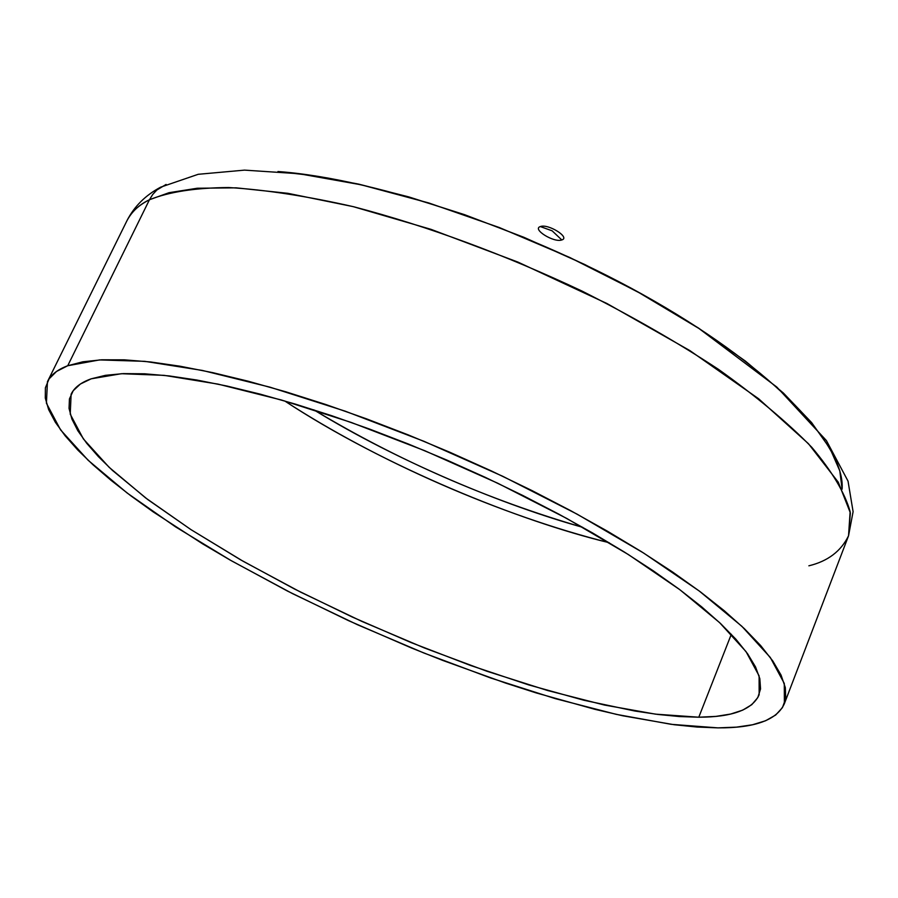 <?xml version="1.0" encoding="UTF-8"?>
<svg xmlns="http://www.w3.org/2000/svg" width="898" height="898" viewBox="0 0 898 898"><rect width="100%" height="100%" fill="white"/><g stroke="black" fill="none" stroke-linecap="round" stroke-linejoin="round"><path stroke-width="1.35" d="M561.789 239.946C554.032 243.01 531.672 229.102 540.349 226.577L552.158 230.831L561.789 239.946C570.69 237.543 548.083 223.411 540.349 226.577C531.672 229.102 554.032 243.01 561.789 239.946L552.158 230.831L540.349 226.577C548.083 223.411 570.69 237.543 561.789 239.946M47.482 381.616L127.022 220.571C131.916 211.457 139.392 204.519 149.45 199.749L152.682 194.507L156.813 190.05L166.096 184.438L156.813 190.05L152.682 194.507L149.45 199.749C138.618 205.227 131.142 212.164 127.022 220.571C134.285 206.394 145.487 195.27 160.63 187.177L198.211 174.302L244.537 170.126L299.113 173.741L361.119 184.786L428.716 202.937L499.322 227.531L569.938 257.558L637.457 291.715L698.97 328.5L776.86 387.105L826.385 440.536L848.026 481.115L853.1 511.68L848.543 535.792L850.137 511.624C844.749 492.676 831.986 471.259 811.848 447.372C787.456 422.374 756.352 396.377 718.501 369.359C677.294 342.295 631.878 316.231 582.241 291.176C504.384 254.46 428.267 226.33 353.868 206.798C307.094 196.134 265.348 189.714 228.631 187.536C195.495 187.783 169.105 191.846 149.45 199.749L67.732 365.733L149.45 199.749L169.015 192.7L197.234 188.243L236.219 187.839L287.865 193.317L353.139 206.619L431.085 229.372L517.966 262.104L607.07 303.58L689.9 350.613L758.653 398.779L808.436 443.691L838.272 482.204L850.361 512.893L848.543 535.792C840.999 551.237 827.776 561.25 808.874 565.807M717.94 727.874L671.199 724.327L616.297 714.359L555.435 698.678L490.701 678.001L424.081 653.082L357.426 624.705L292.557 593.645L231.302 560.722L175.514 526.845L127.123 492.991L88.127 460.259L60.57 429.884L46.415 403.213L47.437 381.717C50.771 374.893 57.539 369.561 67.732 365.733L56.507 371.469L49.087 378.866L45.394 387.801L45.293 398.106L48.66 409.634L55.328 422.228L65.094 435.732L77.756 449.999L93.111 464.883L110.959 480.25L131.063 495.965L153.232 511.916L202.858 544.008L229.922 559.937L287.528 591.086L348.491 620.63L411.25 647.896L442.837 660.457L505.462 683.03L536.084 692.886L594.97 709.341L622.785 715.785L674.061 724.708L697.05 727.043L717.94 727.874L736.495 727.133L752.468 724.776L765.601 720.746L775.681 715.021L782.461 707.59L785.739 698.442L785.323 687.61L781.08 675.128L772.875 661.085L760.673 645.572L744.431 628.735L724.237 610.719L700.204 591.715L672.523 571.959L641.475 551.686L607.396 531.167L570.724 510.693L531.919 490.533L491.509 471.001L450.078 452.356L408.22 434.89L366.519 418.85L325.57 404.437L285.946 391.842L248.185 381.212L212.747 372.648L180.06 366.216L150.482 361.95L124.272 359.829L101.665 359.806L82.796 361.804L67.732 365.733L99.532 359.918L144.758 361.333L202.274 370.414L270.051 387.184L345.18 411.161L424.069 441.345L502.745 476.288L577.167 514.184L643.675 553.067L699.261 591.019L741.849 626.288L770.282 657.448L784.291 683.457L784.381 703.673C777.006 720.028 754.859 728.087 717.94 727.874M698.79 717.21L731.32 634.257L698.79 717.21L655.495 714.146L604.376 705.031L547.511 690.495L486.873 671.233L424.35 647.941L361.737 621.349L300.785 592.209L243.257 561.34L190.904 529.584L145.577 497.885L109.118 467.297L83.402 438.965L70.224 414.146L71.133 394.155C74.354 387.521 81.045 382.402 91.214 378.81L121.466 373.703L164.143 375.353L218.113 384.131L281.433 400.003L351.399 422.509L424.709 450.684L497.705 483.214L566.717 518.427L628.398 554.56L679.999 589.818L719.579 622.606L746.036 651.622L759.102 675.88L759.147 694.738C752.423 709.678 732.308 717.165 698.79 717.21L679.393 716.548L657.998 714.46L634.819 711.014L584.014 700.283L528.709 684.905L470.574 665.474L411.183 642.609L352.027 616.926L294.623 589.077L240.44 559.735L190.993 529.64L147.833 499.602L112.542 470.496L98.353 456.588L86.724 443.298L77.845 430.748L71.896 419.063L69.045 408.41L69.438 398.925L73.209 390.731L80.45 383.985L91.214 378.81L105.515 375.319L123.34 373.613L144.589 373.793L169.116 375.914L196.741 380.011L227.183 386.095L260.117 394.121L295.15 404.044L331.867 415.763L369.763 429.143L408.343 444.005L447.069 460.169L485.391 477.399L522.782 495.46L558.713 514.094L592.725 533.042L624.368 552.034L653.273 570.814L679.101 589.144L701.607 606.801L720.6 623.571L735.956 639.286L747.607 653.789L755.555 666.956L759.831 678.686L760.55 688.912L757.811 697.578L751.794 704.661L742.68 710.15L730.658 714.045L715.953 716.391L698.79 717.21M284.655 400.935C377.575 461.594 501.454 515.721 609.102 542.684C520.043 521.356 384.389 466.668 284.655 400.935M842.111 489.208L839.81 470.889L830.078 448.641L811.59 422.554L783.426 393.066L745.385 361.075L698.274 327.905L643.844 295.173L584.733 264.506L523.972 237.33L464.535 214.656L408.882 196.931L358.729 184.135L315.007 175.873L277.965 171.518C377.923 178.882 533.154 231.426 654.002 300.909C775.053 370.436 845.321 445.621 842.111 489.208M582.757 527.339C488.029 499.793 398.375 460.629 313.806 409.836C399.105 462.144 504.418 505.574 582.757 527.339M784.381 703.673L848.543 535.792"/></g></svg>
